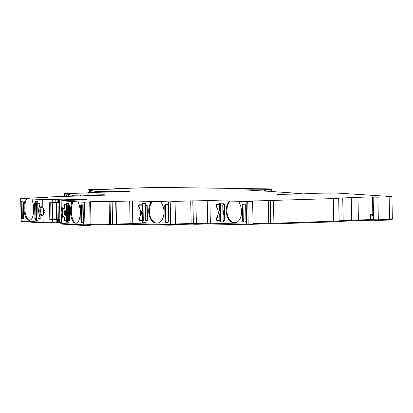 <?xml version="1.0" encoding="UTF-8"?>
<svg xmlns="http://www.w3.org/2000/svg" width="413" height="413" viewBox="0 0 413 413"><rect width="100%" height="100%" fill="white"/><g stroke="black" fill="none" stroke-linecap="round" stroke-linejoin="round"><path stroke-width="0.62" d="M55.76 199.453L55.822 202.623L49.488 202.762L49.813 219.737L52.647 219.716L52.694 222.204L43.117 222.271L21.192 220.883L20.758 198.25L42.684 199.639L75.161 198.854L79.172 199.118L61.01 199.99L81.919 199.365L87.117 199.618L61.124 200.806L83.049 202.194L83.483 224.827L61.558 223.443L61.418 216.004A4.755 1.848 -91.9 0 0 62.745 217.295A4.755 1.848 -91.9 0 0 64.438 212.659A4.755 1.848 -91.9 0 0 62.425 207.785A4.755 1.848 -91.9 0 0 61.279 208.921L61.124 200.806M64.345 196.407L64.289 193.475L72.058 195.272L103.601 194.776L106.033 195.112L46.065 197.032L43.2 197.166L44.671 197.497M88.072 192.969L87.995 189.686L95.775 191.487L127.318 190.997L129.749 191.327L90.824 192.535L92.218 192.83M311.376 193.568L304.526 193.816A9.06 0.315 178.9 0 1 304.009 193.836A9.06 0.315 178.9 0 1 303.498 193.852L277.428 194.451L301.521 193.578L301.526 193.914M239.287 201.327L239.318 203.108A11.554 7.093 87.3 0 1 241.564 211.337A11.554 7.093 87.3 0 1 234.997 222.695A11.554 7.093 87.3 0 1 234.687 222.7L233.572 222.669A11.554 7.093 87.3 0 1 226.871 215.369A11.554 7.093 87.3 0 1 228.177 202.824L228.146 201.038L247.764 201.487L252.622 201.322L249.39 201.146L250.763 201.038L270.871 200.522M216.588 217.883A6.794 4.171 -92.7 0 0 218.203 212.437A6.794 4.171 -92.7 0 0 216.381 206.903A0.909 0.558 87.3 0 1 216.133 206.164L216.118 205.256A0.909 0.558 87.3 0 1 216.634 204.368A0.909 0.558 87.3 0 1 216.66 204.368L219.592 204.44L219.566 203.082L223.299 203.181L223.325 204.538L224.176 204.559A0.909 0.558 87.3 0 1 224.749 205.478L225.023 219.737A0.909 0.558 87.3 0 1 224.512 220.63A0.909 0.558 87.3 0 1 224.486 220.63L223.634 220.609L223.66 221.967L219.928 221.869L219.902 220.511L216.964 220.434A0.909 0.558 87.3 0 1 216.391 219.515L216.376 218.611A0.909 0.558 87.3 0 1 216.588 217.883L217.052 217.863M161.731 201.699L161.767 203.48A11.554 7.093 87.3 0 1 164.013 211.709A11.554 7.093 87.3 0 1 157.446 223.066A11.554 7.093 87.3 0 1 157.131 223.072L156.021 223.041A11.554 7.093 87.3 0 1 149.32 215.741A11.554 7.093 87.3 0 1 150.626 203.196L150.595 201.41L170.208 201.859L175.071 201.694L171.839 201.518L173.212 201.41L193.32 200.894M139.036 218.255A6.794 4.171 -92.7 0 0 140.652 212.809A6.794 4.171 -92.7 0 0 138.825 207.274A0.909 0.558 87.3 0 1 138.582 206.536L138.567 205.628A0.909 0.558 87.3 0 1 139.083 204.74A0.909 0.558 87.3 0 1 139.104 204.74L142.041 204.812L142.015 203.454L145.748 203.552L145.774 204.91L146.625 204.931A0.909 0.558 87.3 0 1 147.198 205.85L147.472 220.108A0.909 0.558 87.3 0 1 146.956 221.001A0.909 0.558 87.3 0 1 146.935 221.001L146.083 220.981L146.109 222.339L142.377 222.24L142.351 220.883L139.413 220.81A0.909 0.558 87.3 0 1 138.84 219.886L138.825 218.983A0.909 0.558 87.3 0 1 139.036 218.255L139.501 218.234M71.63 201.472L71.661 203.253A11.554 4.491 -91.9 0 0 70.922 215.777A11.554 4.491 -91.9 0 0 75.218 223.175L75.925 223.221A11.554 4.491 -91.9 0 0 76.095 223.221A11.554 4.491 -91.9 0 0 80.205 211.962A11.554 4.491 -91.9 0 0 78.723 203.702L78.692 201.921M62.843 207.894A4.755 1.848 -91.9 0 0 62.265 208.58L62.415 216.309A4.755 1.848 -91.9 0 0 63.158 217.161M61.279 208.921L62.348 212.37L61.418 216.004M65.409 212.721A6.794 2.643 88.1 0 1 64.423 218.141A0.909 0.351 -91.9 0 0 64.294 218.864L64.309 219.773A0.909 0.351 -91.9 0 0 64.681 220.702L66.539 220.816L66.565 222.173L68.935 222.323L68.909 220.965L69.446 221.001A0.909 0.351 -91.9 0 0 69.461 221.001A0.909 0.351 -91.9 0 0 69.782 220.119L69.508 205.86A0.909 0.351 -91.9 0 0 69.136 204.931L68.599 204.894L68.573 203.537L66.209 203.387L66.235 204.745L64.371 204.631A0.909 0.351 -91.9 0 0 64.361 204.631A0.909 0.351 -91.9 0 0 64.036 205.514L64.051 206.417A0.909 0.351 -91.9 0 0 64.211 207.161A6.794 2.643 88.1 0 1 65.409 212.721M42.838 207.754A4.755 1.848 -91.9 0 0 41.507 206.464A4.755 1.848 -91.9 0 0 39.818 211.1A4.755 1.848 -91.9 0 0 41.832 215.973A4.755 1.848 -91.9 0 0 42.973 214.837L45.136 211.28L42.838 207.754L42.684 199.639M41.93 206.572A4.755 1.848 -91.9 0 0 40.65 211.069A4.755 1.848 -91.9 0 0 42.245 215.834M25.116 198.524L25.152 200.31A11.554 4.491 -91.9 0 0 24.408 212.829A11.554 4.491 -91.9 0 0 28.709 220.232L29.411 220.274A11.554 4.491 -91.9 0 0 29.581 220.279A11.554 4.491 -91.9 0 0 33.69 209.014A11.554 4.491 -91.9 0 0 32.214 200.754L32.178 198.973M48.078 197.326L29.034 198.106M68.382 196.273A11.554 1.585 -91.4 0 0 68.372 196.19L68.336 194.409M92.099 192.494A11.554 1.585 -91.4 0 0 92.089 192.412L92.053 190.63M311.851 193.398L313.55 193.346A38.058 1.327 -1.1 0 1 330.023 193.072A13.593 0.475 -1.1 0 1 338.665 193.176L391.916 196.578L389.149 196.779L389.588 219.411L378.323 219.793L377.89 197.161L389.149 196.779M217.543 204.678L216.856 204.709L216.479 206.056L218.554 212.447L216.737 219.411L217.166 220.103L220.857 220.144L220.749 214.605L220.346 215.121L219.742 215.132C218.828 213.34 218.792 211.57 219.639 209.819L219.54 204.781L216.871 204.709L220.557 204.755L220.749 214.605M139.992 205.049L139.305 205.08L138.928 206.428L140.998 212.819L139.186 219.783L139.615 220.475L143.306 220.516L143.197 214.977L142.795 215.493L142.191 215.503C141.277 213.712 141.241 211.941 142.087 210.191L141.989 205.153L139.32 205.08L143.006 205.127L143.197 214.977M65.347 204.946L64.5 204.977L64.258 205.638L65.631 212.736L64.526 219.675L64.805 220.366L67.526 220.459L67.417 214.92L66.4 215.436L66.204 205.085L64.511 204.977L67.231 205.07L67.417 214.92M110.86 201.374L110.059 201.42L110.483 223.557M271.186 200.475L333.301 198.581A9.06 0.315 -1.1 0 0 338.681 198.24A9.06 0.315 178.9 0 1 342.728 197.956L351.272 197.6A45.306 1.58 178.9 0 1 357.973 197.347L372.49 196.856L372.825 214.285L373.522 215.679M374.56 197.022L372.49 196.856M374.56 196.862L375.525 196.986L373.166 197.14L377.89 197.161M275.166 191.777L301.521 193.578M275.166 191.694L245.265 189.913L253.68 189.81A7.945 0.279 -1.1 0 0 263.04 189.717L264.294 189.67L264.32 191.007M245.265 189.913L245.683 189.928M116.29 189.035L114.54 188.756L142.041 187.822A22.653 0.79 -1.1 0 1 166.346 187.507L267.485 188.875A12.958 0.454 -1.1 0 1 271.578 189.128A12.958 0.454 -1.1 0 1 265.275 189.634A7.945 0.279 178.9 0 1 264.294 189.67M116.29 188.901L117.468 188.984M117.777 188.927L117.462 188.906M117.782 188.937L96.203 189.65M96.818 189.665L96.25 189.572M96.818 189.526L87.995 189.686L88.057 192.974M92.579 192.819L92.213 192.675M92.574 192.685L93.751 192.763M72.265 193.418L93.746 192.69M73.106 193.444L72.492 193.434M73.101 193.31L64.278 193.47L64.335 196.412M44.836 197.29L45.766 197.445M46.241 197.424L45.766 197.264M46.235 197.264L47.583 197.362M48.073 197.269L47.583 197.259M20.758 198.25L29.003 198.054M84.489 202.194L90.586 201.9L91.02 224.533L84.923 224.832L84.489 202.194L83.049 202.194M90.266 201.895L90.586 201.9M90.261 201.735L111.448 201.338M110.978 201.363L111.448 201.281M116.512 224.068L116.079 201.436L132.351 200.945L132.785 223.578L112.579 224.166L110.529 224.063L110.059 201.42M110.095 201.43L115.738 201.446L116.172 224.078M116.079 201.436L115.738 201.446M132.351 200.945L150.595 201.41M193.635 200.847L193.32 200.79M192.794 200.919L209.902 200.573L210.341 223.206L192.964 223.536L193.222 223.097L192.794 200.919L193.367 200.888M209.902 200.573L228.146 201.038M270.918 200.501L271.181 200.434L270.871 200.419M373.595 219.52L358.407 219.984A45.306 1.58 -1.1 0 0 351.706 220.237L343.162 220.588A9.06 0.315 -1.1 0 0 339.119 220.878L338.681 198.24M333.301 198.581L333.735 221.213A9.06 0.315 -1.1 0 0 339.119 220.878M333.735 221.213L273.907 223.247L273.473 200.61M253.05 223.614L268.713 223.082L268.28 200.444M210.341 223.206L246.597 224.135L246.158 201.503M245.952 221.177L245.415 222.07L243.149 222.013L242.586 221.089L242.276 205.024L242.818 204.13L245.069 204.187L245.642 205.111L245.952 221.177M229.416 201.023L229.437 201.993A11.554 7.093 -92.7 0 0 227.439 214.765A11.554 7.093 -92.7 0 0 234.285 222.638L235.353 222.664M229.437 201.993L228.177 202.824M196.356 223.619L195.922 200.981M175.499 223.985L191.162 223.454L190.729 200.816M132.785 223.578L169.041 224.507L168.607 201.874M165.608 222.385L165.035 221.461L164.725 205.395L165.267 204.502L167.518 204.559L168.091 205.483L168.401 221.549L167.864 222.442L165.598 222.385M151.865 201.394L151.886 202.365A11.554 7.093 -92.7 0 0 149.888 215.137A11.554 7.093 -92.7 0 0 156.734 223.01L157.802 223.035M151.886 202.365L150.626 203.196M110.385 223.903L91.015 224.362M80.948 204.776L80.612 205.659L80.922 221.724L81.294 222.653L82.719 222.746L83.054 221.858L82.75 205.798L82.378 204.863L80.922 204.776M72.817 201.467L72.833 202.437A11.554 4.491 -91.9 0 0 71.661 215.173A11.554 4.491 -91.9 0 0 76.054 223.149L76.457 223.175M72.833 202.437L71.661 203.253M61.01 199.99L61.222 220.119L61.496 220.114M61.542 222.622L59.916 222.524L59.482 199.892M59.529 202.473L58.909 202.525L58.847 199.355M58.295 199.391L58.357 202.561L58.909 202.525M58.357 202.561L57.195 202.602L57.133 199.433M55.822 202.623L57.195 202.602M52.322 202.742L52.26 199.572M43.117 222.271L42.973 214.837M21.533 201.012L21.197 201.9L21.507 217.961L21.879 218.895L23.304 218.983L23.639 218.095L23.329 202.034L22.963 201.105L21.507 201.012M34.744 217.899A0.909 0.351 -91.9 0 0 35.115 218.828L35.652 218.864L35.678 220.222L38.048 220.372L38.022 219.014L39.88 219.127A0.909 0.351 -91.9 0 0 39.896 219.127A0.909 0.351 -91.9 0 0 40.216 218.245L40.2 217.341A0.909 0.351 -91.9 0 0 40.04 216.598A6.794 2.643 88.1 0 1 39.829 205.617A0.909 0.351 -91.9 0 0 39.963 204.894L39.942 203.986A0.909 0.351 -91.9 0 0 39.576 203.057L37.712 202.943L37.686 201.585L35.317 201.436L35.348 202.793L34.806 202.757A0.909 0.351 -91.9 0 0 34.795 202.757A0.909 0.351 -91.9 0 0 34.47 203.64L34.966 217.894M26.303 198.519L26.324 199.489A11.554 4.491 -91.9 0 0 25.147 212.23A11.554 4.491 -91.9 0 0 29.54 220.201L29.942 220.227M26.324 199.489L25.152 200.31M84.216 195.215L84.226 195.69M80.463 195.845L80.452 195.308M72.079 196.149L72.058 195.272M65.837 193.831L65.868 195.612A11.554 1.585 -91.4 0 0 65.786 196.361M65.125 196.381L64.531 196.402M66.86 193.836L66.875 194.807A11.554 1.585 -91.4 0 0 66.684 196.33M66.875 194.807L65.868 195.612M90.824 192.535L90.834 192.876M107.932 191.436L107.938 191.906M104.174 192.066L104.164 191.529M95.79 192.365L95.775 191.487M89.549 190.052L89.585 191.833A11.554 1.585 -91.4 0 0 89.471 192.923M88.924 192.943L88.31 192.468L88.206 193.346M90.576 190.057L90.592 191.028A11.554 1.585 -91.4 0 0 90.37 192.892M90.592 191.028L89.585 191.833M114.54 188.756L114.551 189.097M373.166 197.14L373.6 219.778L378.323 219.793M373.538 216.417L370.389 214.368L370.492 219.571M391.916 196.578L392.35 219.215L389.588 219.411M273.907 223.247L270.515 223.165L270.417 222.695L270.773 222.659L269.999 222.597L270.009 223.051L268.713 223.082M270.422 223.077L270.009 223.051M252.622 201.322L253.055 223.954L246.597 224.135M192.964 223.536L192.861 223.066L193.222 223.03M192.871 223.448L191.162 223.454M175.071 201.694L175.504 224.326L169.041 224.507M110.39 223.578L110.529 224.063M84.923 224.832L83.483 224.827M59.906 221.936L52.694 222.204L52.694 222.87L58.842 222.674L58.832 222.024M21.192 220.883L20.65 198.235M270.892 223.82L270.453 200.553M270.768 222.592L269.999 222.597M220.284 203.103L220.305 204.409L219.592 204.44M217.186 204.378L216.923 204.709M217.269 220.103A0.909 0.558 -92.7 0 0 217.682 220.403L216.964 220.434M219.902 220.511L217.682 220.403M220.614 220.48L220.64 221.838L219.928 221.869M223.66 221.915L220.64 221.838M224.667 220.583L223.634 220.609M243.531 204.017L242.994 204.915L243.303 221.136L243.876 222.06M193.392 224.182L192.902 200.924M193.217 222.963L192.448 222.968L192.458 223.423M142.733 203.475L142.753 204.781L142.041 204.812M139.63 204.75L139.372 205.08M139.718 220.475A0.909 0.558 -92.7 0 0 140.131 220.774L139.413 220.81M142.351 220.883L140.131 220.774M143.063 220.852L143.089 222.209L142.377 222.24M146.109 222.287L143.089 222.209M147.116 220.955L146.083 220.981M165.98 204.389L165.437 205.287L165.752 221.507L166.325 222.431M81.784 204.667L81.449 205.555L81.759 221.776L82.13 222.705L82.745 222.746M69.575 220.945L68.909 220.965M68.935 222.246L66.565 222.173M66.539 220.816L67.376 220.79L67.402 222.148M67.376 220.79L64.681 220.702M65.264 220.397A0.909 0.351 -91.9 0 0 65.517 220.671M65.063 204.672A0.909 0.351 -91.9 0 0 64.924 204.962M66.235 204.745L67.066 204.719L67.04 203.444M52.647 219.716L56.147 219.597L56.194 222.086M50.732 202.752L51.057 219.695L49.813 219.737M23.329 218.983L21.879 218.895M22.369 200.904L22.028 201.792L22.343 218.012L22.715 218.947M35.652 218.864L36.489 218.833L36.514 220.191L35.678 220.222M35.699 218.523L36.489 218.833M35.513 202.783A0.909 0.351 -91.9 0 0 35.363 203.093M35.348 202.793L36.179 202.762L36.153 201.487M40.025 219.055L38.022 219.014M38.048 220.289L36.514 220.191M56.147 219.597L60.035 219.442M61.222 220.119L61.444 222.622M193.217 223.02L192.448 222.968M270.515 223.165L270.417 222.695M374.054 219.824L374.07 220.449L378.158 220.465L391.911 219.902L391.901 219.293M358.231 219.99L358.241 220.65L374.064 220.186M358.241 220.65A45.76 1.595 -1.1 0 0 351.478 220.903L351.463 220.248M342.919 220.599L342.929 221.26L351.478 220.903M342.929 221.26A9.514 0.33 -1.1 0 0 338.686 221.564L338.67 220.94M274.031 223.242L274.041 223.903L333.57 221.884A8.606 0.299 -1.1 0 0 338.686 221.564M271.274 223.196L271.289 223.851L274.041 223.903M270.933 223.185L270.949 223.831L271.289 223.851M270.334 223.072L270.35 223.707L270.887 223.743M270.35 223.707L268.548 223.748L268.538 223.087M252.591 224.29L268.548 223.748M252.586 223.97L252.596 224.631L246.964 224.796L207.507 223.903L207.491 223.242M196.48 223.614L196.49 224.274L207.507 223.903M193.723 223.567L193.738 224.223L196.49 224.274M193.336 224.192L193.738 224.223M192.783 223.443L192.799 224.083L193.336 224.114M192.799 224.083L190.997 224.12L190.987 223.459M175.04 224.662L190.997 224.12M175.029 224.342L175.045 225.002L169.413 225.173L129.956 224.274L129.94 223.614M112.837 224.161L112.847 224.822L129.956 224.274M110.968 224.083L110.983 224.729L112.847 224.822M110.854 224.698L110.839 224.078L110.983 224.729M110.849 224.564L109.486 224.584L109.471 223.918M90.638 224.61L90.648 225.039L109.486 224.584M90.561 224.62L90.571 225.219L89.781 225.374L89.771 224.713M62.053 223.474L62.069 224.109L83.911 225.493L89.781 225.374M60.406 222.555L60.417 223.196L61.805 223.283M60.406 222.581L58.842 222.674M56.302 222.086L56.318 222.746M43.453 222.271L43.468 222.932L52.694 222.87M21.61 220.914L21.621 221.549L43.468 222.932M270.51 222.71L270.773 222.726L270.345 200.548M224.595 204.863L222.839 204.863L224.589 204.858M147.043 205.235L145.283 205.235L147.038 205.23M112.579 224.166L112.145 201.529M89.714 202.071L90.153 224.703M69.41 205.251L68.29 205.215L69.389 205.204M51.057 219.695L52.616 219.685L52.291 202.742M43.644 214.337L43.525 208.245M39.844 203.377L37.753 203.284L39.824 203.33M35.755 203.077L36.695 203.134L36.989 218.523L35.962 218.544L35.766 208.188L36.747 209.184M35.771 203.077L34.935 203.103L35.771 203.077M43.2 197.166L43.21 197.564M60.03 219.406L58.331 219.515L58.006 202.571M56.545 219.551L56.22 202.623L56.535 219.551L58.331 219.515M56.535 219.551L52.616 219.685M220.64 214.089L219.742 215.132L219.835 220.17M220.666 210.294L220.377 210.294L220.578 210.806M220.243 209.809L220.062 210.516L219.639 209.819L220.243 209.809L220.144 204.771L219.54 204.781M220.557 204.755L220.144 204.771M223.082 215.194L223.134 220.253L224.311 220.284M224.269 220.284L224.672 219.613L224.404 205.581L223.975 204.894M222.932 209.881L222.886 204.843M143.089 214.461L142.191 215.503L142.284 220.542M143.115 210.666L142.826 210.666L143.027 211.177M142.691 210.181L142.511 210.888L142.087 210.191L142.691 210.181L142.593 205.142L141.989 205.153M143.006 205.127L142.593 205.142M145.531 215.565L145.583 220.625L146.76 220.656M146.718 220.656L147.121 219.99L146.852 205.953L146.424 205.266M145.381 210.253L145.335 205.215M67.345 214.399L66.4 215.436L66.498 220.475M67.334 210.604L67.009 210.609L67.283 211.12M66.854 210.124L66.699 210.826L66.302 210.124L66.854 210.124L66.761 205.08L66.204 205.085M67.231 205.07L66.761 205.08M68.388 210.243L68.589 220.609L69.317 220.656L69.56 219.99L69.012 205.261M68.388 210.258L68.496 205.194M40.216 218.11L39.829 216.706C38.311 212.876 38.239 209.133 39.612 205.478L39.891 205.473M39.958 204.755L39.612 205.478M39.736 204.765L39.947 204.079M39.447 203.392L39.725 204.084M37.851 208.312L37.96 203.258M37.851 208.322L38.053 218.673L40.164 218.766L39.751 218.782L39.994 218.121M36.695 203.134L36.225 203.15L36.318 208.188L36.798 208.673M36.225 203.15L34.945 203.103L34.692 203.769L34.966 217.801L35.239 218.498L35.962 218.544M36.881 212.989L35.864 213.5L36.236 212.798L36.556 213.005L36.736 212.473L36.236 212.798M36.809 212.468L36.736 212.473A2.87 1.115 88.1 0 1 36.669 209.184L36.163 208.89M220.062 210.516L220.511 210.806A2.87 1.766 87.3 0 0 220.573 214.094L220.134 214.419M222.994 210.547L222.932 209.902C223.846 211.693 223.882 213.464 223.035 215.214L222.741 204.853M142.511 210.888L142.96 211.177A2.87 1.766 87.3 0 0 143.022 214.466L142.583 214.791M145.438 210.919L145.381 210.274C146.295 212.065 146.331 213.836 145.484 215.586L145.19 205.225M66.699 210.826L67.205 211.12A2.87 1.115 88.1 0 0 67.273 214.404L66.772 214.729M68.491 215.571L68.646 214.848L68.491 215.571M38.11 212.917L37.955 213.635M36.318 208.188L35.766 208.188L35.668 203.15M61.893 210.016L61.986 214.801M61.862 209.938L61.955 214.884M87.499 195.581L87.489 195.142M111.216 191.802L111.205 191.364M64.423 218.141L64.717 218.131M358.407 219.984L357.973 197.347M372.825 214.285L370.389 214.368M351.272 197.6L351.706 220.237M343.162 220.588L342.728 197.956M207.233 200.599L207.672 223.232M129.682 200.971L130.116 223.609M109.099 201.286L109.533 223.918M83.111 199.773L83.106 199.36M81.924 199.815L81.919 199.365M70.071 200.217L70.065 199.768M69.085 199.778L69.095 200.259M66.803 200.357L66.792 199.856M66.24 199.897L66.25 200.372M64.511 200.486L64.5 199.954M63.457 199.975L63.468 200.584M75.166 199.273L75.161 198.854M73.984 199.314L73.973 198.859M62.126 199.716L62.12 199.262M61.145 199.278L61.15 199.747M104.634 195.173L104.623 194.781M103.611 195.194L103.601 194.776M90.865 195.55L90.855 195.081M89.957 195.086L89.967 195.566M86.74 195.184L86.751 195.602M85.501 195.659L85.491 195.21M128.35 191.389L128.34 191.002M127.328 191.415L127.318 190.997M114.582 191.771L114.571 191.302M113.673 191.302L113.683 191.787M110.457 191.4L110.467 191.823M109.218 191.875L109.208 191.431M265.275 189.634L265.301 191.069M253.68 189.81L253.69 190.336M263.066 190.93L263.04 189.717M280.453 194.544L280.448 194.244M234.285 222.638L233.572 222.669M235.312 222.669L234.687 222.7M248.198 224.12L247.764 201.487M216.474 205.24L216.118 205.256M216.484 206.149L216.133 206.164M216.794 206.882L216.381 206.903M216.727 218.596L216.376 218.611M216.742 219.499L216.391 219.515M242.994 204.915L242.276 205.024M243.303 221.136L242.586 221.089M156.734 223.01L156.021 223.041M157.761 223.041L157.131 223.072M170.646 224.491L170.208 201.859M138.923 205.612L138.567 205.628M138.933 206.521L138.582 206.536M139.243 207.254L138.825 207.274M139.176 218.967L138.825 218.983M139.191 219.871L138.84 219.886M165.437 205.287L164.725 205.395M165.752 221.507L165.035 221.461M75.925 223.221L76.266 223.211M75.218 223.175L76.054 223.149M82.13 222.705L81.294 222.653M80.922 221.724L81.759 221.776M80.612 205.659L81.449 205.555M64.48 207.15L64.211 207.161M29.411 220.274L29.751 220.263M28.709 220.232L29.54 220.201M21.507 217.961L22.343 218.012M21.197 201.9L22.028 201.792M35.952 218.797L35.115 218.828M250.366 190.125L250.355 189.722M57.567 222.065L57.521 219.577M58.682 219.535L58.729 222.029M59.281 221.987L59.235 219.499M389.407 219.417L389.423 220.083M378.148 219.799L378.158 220.465M370.316 219.582L370.327 220.243M333.559 221.223L333.57 221.884M248.022 224.125L248.032 224.786M246.953 224.14L246.964 224.796M210.697 223.216L210.707 223.872M193.382 223.562L193.392 224.202M170.466 224.496L170.481 225.157M169.402 224.512L169.413 225.173M133.146 223.588L133.156 224.244M116.337 224.073L116.352 224.734M116.11 224.078L116.12 224.744M84.861 224.832L84.871 225.493M83.901 224.842L83.911 225.493M58.553 222.034L58.569 222.695M57.392 222.07L57.402 222.736M249.297 190.063L249.292 189.732M220.346 215.121L220.439 220.16M225.023 219.597L224.672 219.613M224.755 205.566L224.404 205.581M142.795 215.493L142.888 220.532M147.472 219.969L147.121 219.99M147.204 205.937L146.852 205.953M66.958 215.436L67.056 220.475M40.087 216.696L39.829 216.706M36.421 213.5L36.52 218.539M56.839 202.576L57.164 219.556M271.578 189.128L271.625 191.472M303.039 193.867L303.028 193.475M110.379 223.572L110.39 224.027M21.538 220.909L21.548 221.538M223.035 220.248L223.077 214.523M145.484 220.619L145.526 214.894M68.553 220.604L68.253 205.209M37.717 203.279L38.017 218.668"/></g></svg>
